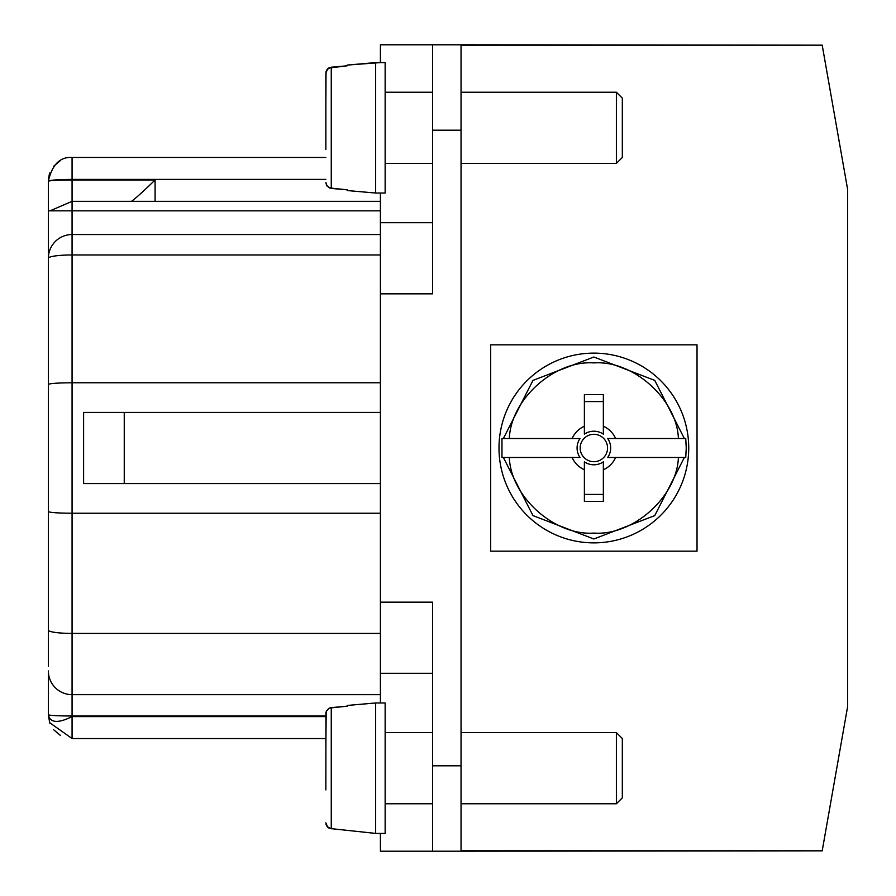 <?xml version="1.0" encoding="UTF-8"?>
<svg xmlns="http://www.w3.org/2000/svg" width="896" height="896" viewBox="0 0 896 896"><rect width="100%" height="100%" fill="white"/><g stroke="black" fill="none" stroke-linecap="round" stroke-linejoin="round"><path stroke-width="1.34" d="M461.048 45.17L822.203 45.17L847.638 189.482L847.638 706.518L822.203 850.819L461.048 850.83M326.032 71.747L325.853 106.075L325.853 73.192L327.186 69.406L328.698 68.062L347.2 65.8L347.2 65.083L380.408 62.586L380.408 44.8L432.589 44.8L432.589 293.832L380.408 293.832L380.408 702.968M822.203 850.83L461.048 851.2L461.048 44.8L822.203 45.17M461.048 765.811L432.589 765.811L432.589 851.2L380.408 851.2L380.408 833.414M380.408 193.032L380.408 222.678L432.589 222.678M380.408 222.678L380.408 293.832M432.589 765.811L432.589 602.168L380.408 602.168M380.408 513.229L72.072 513.229L72.072 694.669L380.408 694.669L72.072 694.669L72.072 738.539L325.853 738.539L325.853 746.446L326.2 711.558L328.698 708.434L330.557 707.694L347.2 706.171L329.358 708.086L326.525 710.786L325.92 712.701L325.853 789.925M380.408 382.771L72.072 382.771L72.072 513.229C57.702 513.128 49.795 512.568 48.362 511.56L48.362 181.171C52.147 164.629 60.054 156.722 72.072 157.461L72.072 179.995C58.453 180.062 50.546 180.466 48.362 181.171C49.706 180.13 57.613 179.536 72.072 179.402L325.853 179.402M380.408 412.429L83.608 412.429L83.608 483.571L380.408 483.571M380.408 673.322L432.589 673.322M48.362 271.152L48.362 259.885M48.362 246.243L48.362 229.645M380.408 201.331L72.072 201.331L72.072 210.829L48.362 210.829L48.362 181.171L49.829 172.894M48.362 602.168L48.362 606.906M48.362 666.198L48.362 511.56M325.853 716.005L72.072 716.005C58.33 715.938 50.422 715.546 48.362 714.829L48.362 670.947A23.722 23.722 0 0 0 72.072 694.669M461.048 851.2L432.589 851.2M131.488 201.331C135.52 198.453 143.382 191.33 155.086 179.995C143.382 191.33 135.52 198.453 131.488 201.331C135.52 198.453 143.382 191.33 155.086 179.995L155.086 201.331M325.853 157.461L72.072 157.461M380.408 234.539L72.072 234.539L72.072 382.771C57.702 382.872 49.795 383.432 48.362 384.44M461.048 44.8L432.589 44.8M53.738 729.826L60.592 735.571L53.738 729.826M53.738 166.174L60.592 160.429M49.213 174.776L48.406 179.715M155.086 179.995L72.072 179.995L72.072 201.331L50.042 210.829M48.362 258.261A23.722 23.722 0 0 1 72.072 234.539A23.722 23.722 0 0 0 48.362 258.261A23.722 3.304 0 0 1 72.072 254.957L380.408 254.957M48.384 715.299L48.362 714.829C50.131 722.949 58.038 723.542 72.072 716.598L325.853 716.598M49.683 722.702L48.362 714.896L49.683 722.702L72.072 738.539M325.853 73.192L327.186 69.406L331.218 67.211L327.723 68.824L325.853 73.192L325.853 149.554M329.952 67.48L329.022 67.883M328.205 68.41L327.432 69.115M326.838 69.877L326.346 70.806M329.952 828.52L375.659 833.414L375.659 702.968L347.2 705.454L347.2 706.171M326.032 824.253L326.346 825.194M326.838 826.123L327.432 826.885M328.205 827.59L329.022 828.117M325.853 822.808L327.186 826.594L331.218 828.789L327.723 827.176L325.853 822.808M622.328 738.539L622.328 797.832L616.392 803.768L616.392 732.614L622.328 738.539M375.659 702.968L385.146 702.968L385.146 833.414L375.659 833.414M461.048 803.768L616.392 803.768M347.2 65.8L331.262 67.211L331.262 188.418L347.2 189.829L329.358 187.914L326.525 185.214L325.853 182.426L327.186 186.222L331.218 188.406M347.2 189.829L347.2 190.546L375.659 193.032L375.659 62.586L347.2 65.083M622.328 98.168L622.328 157.461L616.392 163.386L616.392 92.232L622.328 98.168M375.659 62.586L385.146 62.586L385.146 193.032L375.659 193.032M461.048 163.386L616.392 163.386M697.032 344.826L490.694 344.826L490.694 551.174L697.032 551.174L697.032 344.826M584.382 401.576L603.355 401.576M584.382 394.632L603.355 394.632L603.355 434.157A16.778 16.778 0 0 0 584.382 434.157L584.382 394.632M584.382 434.157L584.382 426.261A23.722 23.722 0 0 0 572.13 438.514L580.026 438.514A16.778 16.778 0 0 0 580.026 457.486L501.973 457.486L501.973 438.514L580.026 438.514M607.712 438.514L685.754 438.514L686.246 448L685.754 457.486L607.712 457.486A16.778 16.778 0 0 0 607.712 438.514L615.597 438.514A23.722 23.722 0 0 0 603.355 426.261L603.355 434.157M603.355 461.843L603.355 501.368L584.382 501.368L584.382 461.843A16.778 16.778 0 0 0 603.355 461.843L603.355 469.739A23.722 23.722 0 0 0 615.597 457.486L607.712 457.486M603.355 494.424L584.382 494.424M607.566 448A13.698 13.698 0 0 0 581.314 442.523A13.698 13.698 0 0 0 591.069 461.406A13.698 13.698 0 0 0 607.566 448M580.026 457.486L572.13 457.486A23.722 23.722 0 0 0 584.382 469.739L584.382 461.843M685.754 457.486L678.418 457.486C676.917 496.832 632.99 535.998 593.869 533.075C554.736 535.998 510.81 496.832 509.32 457.486L501.973 457.486M501.973 438.514L509.32 438.514C510.81 399.168 554.736 360.002 593.869 362.925C632.99 360.002 676.917 399.168 678.418 438.514L685.754 438.514M688.733 448A94.875 94.875 0 0 1 593.869 542.875A94.875 94.875 0 0 1 498.994 448A94.875 94.875 0 0 1 593.869 353.125A94.875 94.875 0 0 1 688.733 448M385.146 803.768L432.589 803.768L385.146 803.768M461.048 130.189L432.589 130.189M72.072 234.539L72.072 210.829L380.408 210.829M380.408 633.416L72.072 633.416A23.722 3.304 -0 0 1 48.362 630.112M124.253 412.429L124.253 483.571M331.262 707.582L331.262 828.789M503.373 438.514L532.974 380.397L593.869 357.011L654.752 380.397L684.354 438.514M684.354 457.486L654.752 515.603L593.869 538.989L532.974 515.603L503.373 457.486M48.362 714.829L49.829 723.106M461.048 732.614L616.392 732.614M385.146 732.614L432.589 732.614M461.048 92.232L616.392 92.232M385.146 163.386L432.589 163.386M385.146 92.232L432.589 92.232"/></g></svg>
